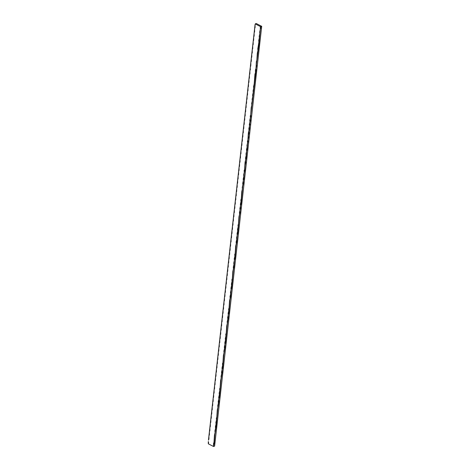 <?xml version="1.0" encoding="UTF-8"?>
<svg xmlns="http://www.w3.org/2000/svg" width="470" height="470" viewBox="0 0 470 470"><rect width="100%" height="100%" fill="white"/><g stroke="black" fill="none" stroke-linecap="round" stroke-linejoin="round"><path stroke-width="0.7" d="M256.232 23.5L261.714 26.32L214.62 446.136L261.714 26.32L260.621 26.684L255.398 23.994L255.063 24.563L255.392 23.782L256.232 23.5L255.398 23.994L260.621 26.684L260.791 27.977L260.31 29.487L260.304 27.231L261.714 26.32L256.232 23.5M250.669 63.75L250.357 66.546L250.827 62.351L250.839 65.318L250.199 67.944L250.863 64.678M251.139 59.549L250.827 62.351L251.297 58.151L251.315 61.118L250.827 62.351L251.333 60.477M251.609 55.354L251.297 58.151L251.767 53.95L251.785 56.923L251.297 58.151L251.803 56.277M252.084 51.154L251.767 53.95L252.237 49.755L252.255 52.722L251.767 53.95L252.273 52.082M252.555 46.953L252.237 49.755L252.713 45.555L252.725 48.522L252.237 49.755L252.743 47.881M253.025 42.758L252.713 45.555L253.183 41.36L253.195 44.327L252.713 45.555L253.213 43.687M253.495 38.558L253.183 41.36L253.653 37.159L253.665 40.126L253.183 41.36L253.683 39.486M253.964 34.363L253.653 37.159L254.123 32.965L254.141 35.931L253.653 37.159L254.158 35.291M254.435 30.162L254.123 32.965L254.593 28.764L254.611 31.731L254.123 32.965L254.628 31.091M254.91 25.968L254.593 28.764L255.063 24.563L255.081 27.536L254.593 28.764L255.098 26.89M208.404 443.739C208.639 442.593 208.604 441.87 208.286 441.583L208.304 443.809L208.48 442.493M208.762 437.382L208.445 440.184L208.915 435.984L208.933 438.951L208.445 440.184L208.95 438.31M209.232 433.187L208.915 435.984L209.385 431.783L209.403 434.756L208.915 435.984L209.42 434.115M209.702 428.987L209.385 431.783L209.861 427.588L209.873 430.555L209.385 431.783L209.89 429.915M210.172 424.786L209.861 427.588L210.331 423.388L210.343 426.355L209.861 427.588L210.36 425.714M210.642 420.591L210.331 423.388L210.801 419.193L210.813 422.16L210.331 423.388L210.836 421.52M211.112 416.391L210.801 419.193L211.271 414.992L211.288 417.959L210.801 419.193L211.306 417.319M211.588 412.196L211.271 414.992L211.741 410.798L211.758 413.764L211.271 414.992L211.776 413.124M212.058 407.995L211.741 410.798L212.211 406.597L212.229 409.564L211.741 410.798L212.246 408.923M212.528 403.801L212.211 406.597L212.687 402.396L212.699 405.369L212.211 406.597L212.716 404.723M212.998 399.6L212.687 402.396L213.157 398.202L213.168 401.169L212.687 402.396L213.186 400.528M213.468 395.399L213.157 398.202L213.627 394.001L213.638 396.968L213.157 398.202L213.656 396.328M213.938 391.204L213.627 394.001L214.097 389.806L214.114 392.773L213.627 394.001L214.132 392.133M214.408 387.004L214.097 389.806L214.567 385.606L214.584 388.572L214.097 389.806L214.602 387.932M214.884 382.809L214.567 385.606L215.037 381.411L215.054 384.378L214.567 385.606L215.072 383.737M215.354 378.609L215.037 381.411L215.507 377.21L215.524 380.177L215.037 381.411L215.542 379.537M215.824 374.414L215.507 377.21L215.983 373.01L215.994 375.982L215.507 377.21L216.012 375.336M216.294 370.213L215.983 373.01L216.453 368.815L216.464 371.782L215.983 373.01L216.482 371.141M216.764 366.012L216.453 368.815L216.923 364.614L216.934 367.581L216.453 368.815L216.958 366.941M217.234 361.818L216.923 364.614L217.393 360.42L217.41 363.386L216.923 364.614L217.428 362.746M217.704 357.617L217.393 360.42L217.863 356.219L217.88 359.186L217.393 360.42L217.898 358.545M218.18 353.422L217.863 356.219L218.333 352.018L218.35 354.991L217.863 356.219L218.368 354.351M218.65 349.222L218.333 352.018L218.809 347.823L218.82 350.79L218.333 352.018L218.838 350.15M219.12 345.027L218.809 347.823L219.279 343.623L219.29 346.59L218.809 347.823L219.308 345.949M219.59 340.826L219.279 343.623L219.749 339.428L219.76 342.395L219.279 343.623L219.778 341.755M220.06 336.626L219.749 339.428L220.219 335.228L220.236 338.194L219.749 339.428L220.254 337.554M220.53 332.431L220.219 335.228L220.689 331.033L220.706 334L220.219 335.228L220.724 333.359M221.006 328.23L220.689 331.033L221.159 326.832L221.176 329.799L220.689 331.033L221.194 329.159M221.476 324.036L221.159 326.832L221.629 322.632L221.646 325.604L221.159 326.832L221.664 324.958M221.946 319.835L221.629 322.632L222.104 318.437L222.116 321.404L221.629 322.632L222.134 320.763M222.416 315.634L222.104 318.437L222.574 314.236L222.586 317.203L222.104 318.437L222.604 316.563M222.886 311.44L222.574 314.236L223.044 310.041L223.056 313.008L222.574 314.236L223.08 312.368M223.356 307.239L223.044 310.041L223.514 305.841L223.532 308.808L223.044 310.041L223.55 308.167M223.826 303.044L223.514 305.841L223.984 301.646L224.002 304.613L223.514 305.841L224.02 303.973M224.302 298.844L223.984 301.646L224.454 297.445L224.472 300.412L223.984 301.646L224.49 299.772M224.772 294.649L224.454 297.445L224.93 293.245L224.942 296.218L224.454 297.445L224.96 295.571M225.242 290.448L224.93 293.245L225.4 289.05L225.412 292.017L224.93 293.245L225.43 291.377M225.712 286.248L225.4 289.05L225.87 284.849L225.882 287.816L225.4 289.05L225.9 287.176M226.182 282.053L225.87 284.849L226.34 280.655L226.352 283.622L225.87 284.849L226.376 282.981M226.652 277.852L226.34 280.655L226.81 276.454L226.828 279.421L226.34 280.655L226.846 278.781M227.128 273.658L226.81 276.454L227.28 272.253L227.298 275.226L226.81 276.454L227.316 274.586M227.597 269.457L227.28 272.253L227.75 268.059L227.768 271.026L227.28 272.253L227.786 270.385M228.067 265.262L227.75 268.059L228.226 263.858L228.238 266.831L227.75 268.059L228.256 266.185M228.538 261.062L228.226 263.858L228.696 259.663L228.708 262.63L228.226 263.858L228.726 261.99M229.008 256.861L228.696 259.663L229.166 255.463L229.178 258.43L228.696 259.663L229.201 257.789M229.478 252.666L229.166 255.463L229.636 251.268L229.654 254.235L229.166 255.463L229.671 253.594M229.947 248.466L229.636 251.268L230.106 247.067L230.124 250.034L229.636 251.268L230.141 249.394M230.423 244.271L230.106 247.067L230.576 242.867L230.594 245.839L230.106 247.067L230.611 245.199M230.893 240.07L230.576 242.867L231.046 238.672L231.064 241.639L230.576 242.867L231.081 240.998M231.363 235.87L231.046 238.672L231.522 234.471L231.534 237.438L231.046 238.672L231.551 236.798M231.833 231.675L231.522 234.471L231.992 230.276L232.004 233.243L231.522 234.471L232.021 232.603M232.303 227.474L231.992 230.276L232.462 226.076L232.474 229.043L231.992 230.276L232.497 228.402M232.773 223.279L232.462 226.076L232.932 221.881L232.95 224.848L232.462 226.076L232.967 224.208M233.249 219.079L232.932 221.881L233.402 217.68L233.42 220.647L232.932 221.881L233.437 220.007M233.719 214.884L233.402 217.68L233.872 213.48L233.89 216.453L233.402 217.68L233.907 215.806M234.189 210.683L233.872 213.48L234.348 209.285L234.36 212.252L233.872 213.48L234.377 211.612M234.659 206.483L234.348 209.285L234.818 205.084L234.83 208.051L234.348 209.285L234.847 207.411M235.129 202.288L234.818 205.084L235.288 200.89L235.3 203.857L234.818 205.084L235.317 203.216M235.599 198.087L235.288 200.89L235.758 196.689L235.775 199.656L235.288 200.89L235.793 199.016M236.069 193.893L235.758 196.689L236.228 192.494L236.246 195.461L235.758 196.689L236.263 194.821M236.545 189.692L236.228 192.494L236.698 188.294L236.716 191.261L236.228 192.494L236.733 190.62M237.015 185.497L236.698 188.294L237.168 184.093L237.186 187.066L236.698 188.294L237.203 186.42M237.485 181.297L237.168 184.093L237.644 179.898L237.655 182.865L237.168 184.093L237.673 182.225M237.955 177.096L237.644 179.898L238.114 175.698L238.126 178.665L237.644 179.898L238.143 178.024M238.425 172.901L238.114 175.698L238.584 171.503L238.596 174.47L238.114 175.698L238.619 173.829M238.895 168.701L238.584 171.503L239.054 167.302L239.071 170.269L238.584 171.503L239.089 169.629M239.371 164.506L239.054 167.302L239.524 163.102L239.541 166.075L239.054 167.302L239.559 165.434M239.841 160.305L239.524 163.102L239.994 158.907L240.011 161.874L239.524 163.102L240.029 161.233M240.311 156.105L239.994 158.907L240.47 154.706L240.481 157.673L239.994 158.907L240.499 157.033M240.781 151.91L240.47 154.706L240.94 150.512L240.951 153.479L240.47 154.706L240.969 152.838M241.251 147.709L240.94 150.512L241.41 146.311L241.421 149.278L240.94 150.512L241.439 148.638M241.721 143.514L241.41 146.311L241.88 142.116L241.897 145.083L241.41 146.311L241.915 144.443M242.191 139.314L241.88 142.116L242.35 137.916L242.367 140.883L241.88 142.116L242.385 140.242M242.667 135.119L242.35 137.916L242.82 133.715L242.837 136.688L242.35 137.916L242.855 136.042M243.137 130.918L242.82 133.715L243.29 129.52L243.307 132.487L242.82 133.715L243.325 131.847M243.607 126.718L243.29 129.52L243.766 125.32L243.777 128.287L243.29 129.52L243.795 127.646M244.077 122.523L243.766 125.32L244.236 121.125L244.247 124.092L243.766 125.32L244.265 123.451M244.547 118.323L244.236 121.125L244.706 116.924L244.717 119.891L244.236 121.125L244.741 119.251M245.017 114.128L244.706 116.924L245.175 112.73L245.193 115.696L244.706 116.924L245.211 115.056M245.493 109.927L245.175 112.73L245.645 108.529L245.663 111.496L245.175 112.73L245.681 110.855M245.963 105.732L245.645 108.529L246.116 104.328L246.133 107.301L245.645 108.529L246.151 106.655M246.433 101.532L246.116 104.328L246.591 100.133L246.603 103.1L246.116 104.328L246.621 102.46M246.903 97.331L246.591 100.133L247.061 95.933L247.073 98.9L246.591 100.133L247.091 98.259M247.373 93.136L247.061 95.933L247.531 91.738L247.543 94.705L247.061 95.933L247.561 94.065M247.843 88.936L247.531 91.738L248.001 87.538L248.019 90.504L247.531 91.738L248.037 89.864M248.313 84.741L248.001 87.538L248.471 83.337L248.489 86.31L248.001 87.538L248.507 85.669M248.789 80.54L248.471 83.337L248.941 79.142L248.959 82.109L248.471 83.337L248.977 81.469M249.259 76.346L248.941 79.142L249.411 74.942L249.429 77.914L248.941 79.142L249.447 77.268M249.729 72.145L249.411 74.942L249.887 70.747L249.899 73.714L249.411 74.942L249.917 73.073M250.199 67.944L249.887 70.747L250.199 67.944L250.369 69.513L249.887 70.747L250.387 68.873M256.068 67.269L256.367 61.5L256.855 60.272L257.313 53.104L257.954 50.472L257.783 48.904L258.894 42.077L258.723 40.508L259.37 37.882L259.193 36.313L259.839 33.681L259.663 32.113L260.31 29.487L258.911 44.768L256.385 64.466L256.555 65.759L255.915 68.667L256.385 64.466L256.068 67.269M208.304 443.809L213.533 446.5L213.515 443.533L214.003 442.299L214.461 435.138L215.101 432.506L214.931 430.937L215.571 428.305L215.401 426.742L216.047 424.11L215.871 422.542L216.517 419.91L216.341 418.341L216.829 417.113L217.287 409.946L217.927 407.32L217.757 405.751L218.397 403.119L218.227 401.55L218.867 398.918L218.697 397.35L219.343 394.724L219.167 393.155L219.813 390.523L219.637 388.954L220.125 387.727L220.583 380.559L221.223 377.933L221.053 376.364L221.693 373.732L221.523 372.164L222.163 369.532L221.993 367.963L222.639 365.337L222.463 363.768L222.95 362.535L223.409 355.373L224.049 352.741L223.879 351.172L224.519 348.546L224.349 346.978L224.989 344.346L224.819 342.777L225.465 340.145L225.289 338.576L225.935 335.95L225.759 334.382L226.246 333.148L226.704 325.986L227.345 323.354L227.175 321.786L227.815 319.154L227.645 317.585L228.285 314.959L228.114 313.39L228.761 310.758L228.584 309.19L229.072 307.962L229.53 300.794L230.171 298.168L230 296.599L230.641 293.967L230.47 292.399L231.111 289.767L230.94 288.198L231.587 285.572L231.41 284.003L232.057 281.371L231.88 279.803L232.368 278.575L232.826 271.407L233.467 268.781L233.296 267.213L233.937 264.581L233.766 263.012L234.407 260.38L234.236 258.811L234.883 256.185L234.706 254.617L235.194 253.383L235.652 246.221L236.292 243.589L236.122 242.021L236.763 239.389L236.592 237.82L237.233 235.194L237.062 233.625L237.708 230.993L237.532 229.425L238.178 226.799L238.002 225.23L238.49 223.996L238.948 216.834L239.588 214.203L239.418 212.634L240.058 210.002L239.888 208.433L240.528 205.807L240.358 204.238L241.004 201.607L240.828 200.038L241.316 198.81L241.774 191.643L242.414 189.016L242.244 187.448L242.884 184.816L242.714 183.247L243.354 180.615L243.184 179.047L243.83 176.42L243.654 174.852L244.3 172.22L244.124 170.651L244.612 169.423L245.07 162.256L245.71 159.63L245.54 158.061L246.18 155.429L246.01 153.86L246.65 151.228L246.48 149.66L247.126 147.034L246.95 145.465L247.596 142.833L247.42 141.264L247.907 140.037L248.366 132.869L249.006 130.237L248.836 128.668L249.476 126.042L249.306 124.474L249.952 121.842L249.776 120.273L250.422 117.647L250.246 116.078L250.733 114.844L251.192 107.683L251.832 105.051L251.662 103.482L252.302 100.85L252.132 99.282L252.772 96.656L252.601 95.087L253.248 92.455L253.072 90.886L253.718 88.26L253.542 86.692L254.188 84.06L254.957 74.096L255.445 72.868L255.427 69.895L255.915 68.667L256.103 69.595L250.733 114.844L250.904 116.137L250.263 119.045L250.434 120.332L249.793 123.24L249.964 124.532L249.476 126.042L249.488 128.733L248.847 131.641L249.018 132.928L248.377 135.836L248.548 137.128L247.907 140.037L248.078 141.323L247.437 144.231L247.138 149.719L246.65 151.228L246.192 158.12L245.552 161.028L245.722 162.314L245.082 165.223L244.782 170.71L244.142 173.618L243.842 179.111L243.354 180.615L243.372 183.306L242.726 186.214L241.016 204.297L240.528 205.807L240.546 208.498L240.058 210.002L240.07 212.693L239.43 215.601L237.72 233.684L237.233 235.194L236.774 242.079L236.134 244.988L234.894 258.87L234.407 260.38L233.948 267.271L233.308 270.18L231.598 288.263L231.111 289.767L230.653 296.658L230.012 299.566L228.773 313.449L228.285 314.959L228.303 317.649L227.186 324.752L225.477 342.836L224.989 344.346L225.007 347.036L223.89 354.139L222.651 368.028L222.163 369.532L222.181 372.222L221.064 379.331L219.355 397.414L218.867 398.918L218.885 401.609L217.769 408.718L216.059 426.801L214.943 433.904L214.173 443.592L213.533 446.5L214.62 446.136L213.533 446.5L208.304 443.809L208.286 441.583M208.48 442.617L208.38 443.651M213.691 445.102L214.003 442.299L213.691 445.102M214.161 440.901L214.473 438.105L214.161 440.901M214.631 436.706L214.943 433.904L214.631 436.706M215.101 432.506L215.419 429.709L215.101 432.506M215.571 428.305L215.889 425.509L215.571 428.305M216.047 424.11L216.359 421.314L216.047 424.11M216.517 419.91L216.829 417.113L216.517 419.91M216.987 415.715L217.299 412.913L216.987 415.715M217.457 411.514L217.769 408.718L217.457 411.514M217.927 407.32L218.245 404.517L217.927 407.32M218.397 403.119L218.714 400.322L218.397 403.119M218.867 398.918L219.184 396.122L218.867 398.918M219.343 394.724L219.655 391.921L219.343 394.724M219.813 390.523L220.125 387.727L219.813 390.523M220.283 386.328L220.595 383.526L220.283 386.328M220.753 382.128L221.064 379.331L220.753 382.128M221.223 377.933L221.54 375.13L221.223 377.933M221.693 373.732L222.01 370.936L221.693 373.732M222.163 369.532L222.48 366.735L222.163 369.532M222.639 365.337L222.95 362.535L222.639 365.337M223.109 361.136L223.42 358.34L223.109 361.136M223.579 356.941L223.89 354.139L223.579 356.941M224.049 352.741L224.366 349.944L224.049 352.741M224.519 348.546L224.836 345.744L224.519 348.546M224.989 344.346L225.306 341.549L224.989 344.346M225.465 340.145L225.776 337.348L225.465 340.145M225.935 335.95L226.246 333.148L225.935 335.95M226.405 331.749L226.716 328.953L226.405 331.749M226.875 327.555L227.186 324.752L226.875 327.555M227.345 323.354L227.662 320.558L227.345 323.354M227.815 319.154L228.132 316.357L227.815 319.154M228.285 314.959L228.602 312.162L228.285 314.959M228.761 310.758L229.072 307.962L228.761 310.758M229.231 306.563L229.542 303.761L229.231 306.563M229.701 302.363L230.012 299.566L229.701 302.363M230.171 298.168L230.488 295.366L230.171 298.168M230.641 293.967L230.958 291.171L230.641 293.967M231.111 289.767L231.428 286.97L231.111 289.767M231.587 285.572L231.898 282.77L231.587 285.572M232.057 281.371L232.368 278.575L232.057 281.371M232.527 277.177L232.838 274.374L232.527 277.177M232.997 272.976L233.308 270.18L232.997 272.976M233.467 268.781L233.784 265.979L233.467 268.781M233.937 264.581L234.254 261.784L233.937 264.581M234.407 260.38L234.724 257.584L234.407 260.38M234.883 256.185L235.194 253.383L234.883 256.185M235.353 251.985L235.664 249.188L235.353 251.985M235.822 247.79L236.134 244.988L235.822 247.79M236.292 243.589L236.61 240.793L236.292 243.589M236.763 239.389L237.08 236.592L236.763 239.389M237.233 235.194L237.55 232.397L237.233 235.194M237.708 230.993L238.02 228.197L237.708 230.993M238.178 226.799L238.49 223.996L238.178 226.799M238.648 222.598L238.96 219.801L238.648 222.598M239.118 218.403L239.43 215.601L239.118 218.403M239.588 214.203L239.906 211.406L239.588 214.203M240.058 210.002L240.376 207.205L240.058 210.002M240.528 205.807L240.846 203.005L240.528 205.807M241.004 201.607L241.316 198.81L241.004 201.607M241.474 197.412L241.786 194.609L241.474 197.412M241.944 193.211L242.256 190.415L241.944 193.211M242.414 189.016L242.726 186.214L242.414 189.016M242.884 184.816L243.202 182.019L242.884 184.816M243.354 180.615L243.672 177.819L243.354 180.615M243.83 176.42L244.142 173.618L243.83 176.42M244.3 172.22L244.612 169.423L244.3 172.22M244.77 168.025L245.082 165.223L244.77 168.025M245.24 163.824L245.552 161.028L245.24 163.824M245.71 159.63L246.027 156.827L245.71 159.63M246.18 155.429L246.497 152.633L246.18 155.429M246.65 151.228L246.967 148.432L246.65 151.228M247.126 147.034L247.437 144.231L247.126 147.034M247.596 142.833L247.907 140.037L247.596 142.833M248.066 138.638L248.377 135.836L248.066 138.638M248.536 134.438L248.847 131.641L248.536 134.438M249.006 130.237L249.323 127.441L249.006 130.237M249.476 126.042L249.793 123.24L249.476 126.042M249.952 121.842L250.263 119.045L249.952 121.842M250.422 117.647L250.733 114.844L250.422 117.647M250.892 113.446L251.203 110.65L250.892 113.446M251.362 109.252L251.673 106.449L251.362 109.252M251.832 105.051L252.149 102.254L251.832 105.051M252.302 100.85L252.619 98.054L252.302 100.85M252.772 96.656L253.089 93.853L252.772 96.656M253.248 92.455L253.559 89.658L253.248 92.455M253.718 88.26L254.029 85.458L253.718 88.26M254.188 84.06L254.499 81.263L254.188 84.06M254.658 79.865L254.969 77.062L254.658 79.865M255.128 75.664L255.445 72.868L255.128 75.664M255.598 71.463L255.915 68.667L255.598 71.463M256.544 63.068L256.855 60.272L256.544 63.068M257.014 58.873L257.325 56.071L257.014 58.873M257.484 54.673L257.795 51.876L257.484 54.673M257.954 50.472L258.271 47.676L257.954 50.472M258.424 46.277L258.741 43.481L258.424 46.277M258.894 42.077L259.211 39.28L258.894 42.077M259.37 37.882L259.681 35.08L259.37 37.882M259.839 33.681L260.151 30.885L259.839 33.681M260.31 29.487L260.621 26.684L260.31 29.487M255.063 24.563A2.82 1.716 117.2 0 0 255.392 23.782L255.398 23.994A2.82 1.898 71.4 0 1 255.063 24.563"/></g></svg>
